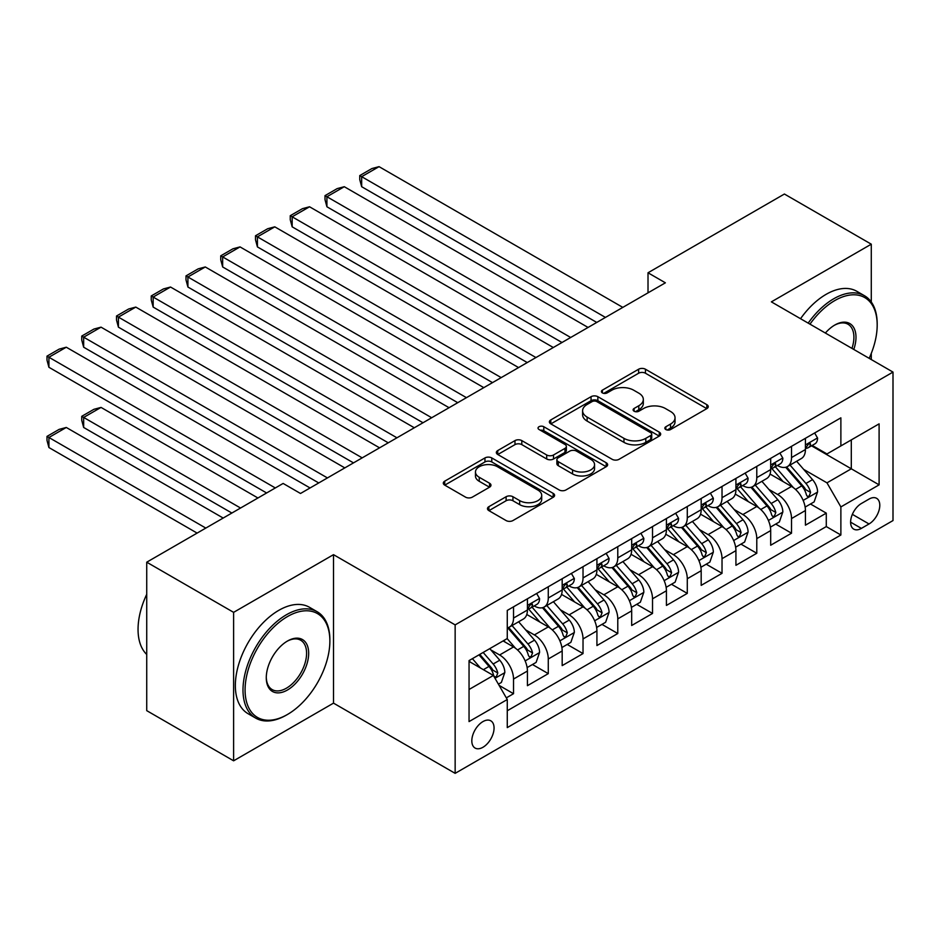 <?xml version="1.0" encoding="UTF-8"?>
<svg xmlns="http://www.w3.org/2000/svg" width="940" height="940" viewBox="0 0 940 940"><rect width="100%" height="100%" fill="white"/><g stroke="black" fill="none" stroke-linecap="round" stroke-linejoin="round"><path stroke-width="1.41" d="M665.826 429.533A3.372 1.95 0 0 0 670.608 429.533L706.845 408.606A4.829 2.785 0 0 0 708.255 406.632A4.829 2.785 0 0 0 706.845 404.67L645.451 369.22A4.829 2.785 0 0 0 638.624 369.22L602.387 390.147A3.372 1.95 0 0 0 601.4 391.522A3.372 1.95 0 0 0 602.387 392.897A3.372 1.95 0 0 0 607.158 392.897L611.846 390.194A15.44 8.907 0 0 1 633.678 390.194L638.8 393.143A15.44 8.907 0 0 1 643.324 399.453A15.44 8.907 0 0 1 638.8 405.751L634.112 408.454A3.372 1.95 0 0 0 633.114 409.84A3.372 1.95 0 0 0 634.112 411.215A3.372 1.95 0 0 0 638.883 411.215L643.571 408.512A15.44 8.907 0 0 1 665.402 408.512L670.525 411.462A15.44 8.907 0 0 1 675.038 417.76A15.44 8.907 0 0 1 670.525 424.069L665.826 426.772A3.372 1.95 0 0 0 664.839 428.147A3.372 1.95 0 0 0 665.826 429.533L665.826 426.772M482.949 747.277A15.722 9.083 120 0 0 493.218 733.411A15.722 9.083 120 0 0 490.809 720.816A15.722 9.083 120 0 0 482.949 721.591A15.722 9.083 120 0 0 472.667 735.444A15.722 9.083 120 0 0 475.076 748.052A15.722 9.083 120 0 0 482.949 747.277M488.882 506.684A4.829 2.785 0 0 0 487.472 508.646A4.829 2.785 0 0 0 488.882 510.62L506.108 520.56A4.829 2.785 0 0 0 512.935 520.56L553.178 497.319A4.829 2.785 0 0 0 554.6 495.356A4.829 2.785 0 0 0 553.178 493.382L491.785 457.933A4.829 2.785 0 0 0 484.958 457.933L444.714 481.174A4.829 2.785 0 0 0 443.304 483.148A4.829 2.785 0 0 0 444.714 485.111L465.523 497.131A4.829 2.785 0 0 0 472.338 497.131L489.564 487.179A4.829 2.785 0 0 0 490.974 485.216A4.829 2.785 0 0 0 489.564 483.242L479.247 477.285A12.902 7.45 0 0 1 475.464 472.021A12.902 7.45 0 0 1 483.43 465.136A12.902 7.45 0 0 1 497.495 466.745L537.915 490.081A12.902 7.45 0 0 1 541.698 495.356A12.902 7.45 0 0 1 533.732 502.242A12.902 7.45 0 0 1 519.667 500.621L512.935 496.731A4.829 2.785 0 0 0 506.108 496.731L488.882 506.684L488.882 510.62M333.512 554.659L233.613 612.351L146.734 562.191L146.734 710.652L233.613 760.812L333.512 703.132L455.148 773.35L455.148 624.889L333.512 554.659L333.512 703.132M871.286 301.998L871.286 244.189L771.376 301.869L893 372.087L455.148 624.889M871.286 244.189L784.407 194.028L648.013 272.776L648.013 292.845M146.734 562.191L283.128 483.442L300.506 493.477L665.379 282.811L648.013 272.776M612.187 459.319A4.829 2.785 0 0 0 619.014 459.319L659.269 436.078A4.829 2.785 0 0 0 660.679 434.104A4.829 2.785 0 0 0 659.269 432.142L597.864 396.692A4.829 2.785 0 0 0 591.048 396.692L550.793 419.933A4.829 2.785 0 0 0 549.383 421.896A4.829 2.785 0 0 0 550.793 423.87L612.187 459.319M540.371 430.262A3.372 1.95 0 0 1 543.802 430.731L543.802 426.725L606.218 462.762A4.829 2.785 0 0 1 607.639 464.736A4.829 2.785 0 0 1 606.218 466.698L565.974 489.94A4.829 2.785 0 0 1 559.147 489.94L497.754 454.49L497.754 450.554A4.829 2.785 0 0 0 496.344 452.516A4.829 2.785 0 0 0 497.754 454.49M497.754 450.554L514.979 440.602A4.829 2.785 0 0 1 521.806 440.602L546.704 454.984A4.829 2.785 0 0 0 553.519 454.984L564.952 448.392A4.829 2.785 0 0 0 566.362 446.418A4.829 2.785 0 0 0 564.952 444.444L539.031 429.486A3.372 1.95 0 0 1 538.033 428.099A3.372 1.95 0 0 1 540.124 426.302A3.372 1.95 0 0 1 543.802 426.725M506.319 697.868L513.522 693.708L499.105 685.377M490.903 649.939L499.622 654.98A19.658 11.351 60 0 1 513.522 679.056L527.422 671.031L527.422 685.683L548.279 673.639L532.463 664.51M525.648 629.882L534.378 634.923A19.658 11.351 60 0 1 548.279 658.999L562.179 650.974L562.179 665.614L583.023 653.582L567.22 644.452M560.404 609.813L569.123 614.854A19.658 11.351 60 0 1 583.023 638.93L596.923 630.905L596.923 645.557L617.78 633.513L601.964 624.383M595.149 589.756L603.88 594.797A19.658 11.351 60 0 1 617.78 618.873L631.68 610.847L631.68 625.488L652.525 613.456L636.721 604.326M629.906 569.687L638.624 574.728A19.658 11.351 60 0 1 652.525 598.803L666.425 590.778L666.425 605.431L687.281 593.387L671.466 584.257M664.65 549.63L673.381 554.671A19.658 11.351 60 0 1 687.281 578.746L701.181 570.721L701.181 585.361L722.026 573.33L706.222 564.2M699.407 529.561L708.125 534.601A19.658 11.351 60 0 1 722.026 558.677L735.926 550.652L735.926 565.304L756.782 553.261L740.967 544.131M734.152 509.504L742.882 514.544A19.658 11.351 60 0 1 756.782 538.62L770.683 530.595L770.683 545.235L791.527 533.203L791.527 518.551A19.658 11.351 -120 0 0 777.627 494.475L768.908 489.435M775.712 524.073L791.527 533.203M527.422 671.031A19.658 11.351 -120 0 0 513.522 646.955L503.1 640.939M562.179 650.974A19.658 11.351 -120 0 0 548.279 626.898L526.788 614.49M596.923 630.905A19.658 11.351 -120 0 0 583.023 606.829L561.533 594.421M631.68 610.847A19.658 11.351 -120 0 0 617.78 586.772L596.289 574.364M666.425 590.778A19.658 11.351 -120 0 0 652.525 566.702L631.034 554.295M701.181 570.721A19.658 11.351 -120 0 0 687.281 546.645L665.79 534.237M735.926 550.652A19.658 11.351 -120 0 0 722.026 526.576L700.535 514.168M770.683 530.595A19.658 11.351 -120 0 0 756.782 506.519L735.292 494.111M869.018 499.093L861.381 503.511A15.24 8.801 120 0 0 851.428 516.929A15.24 8.801 120 0 0 853.755 529.138A15.24 8.801 120 0 0 861.381 528.386L869.018 523.968A15.24 8.801 120 0 0 878.971 510.549A15.24 8.801 120 0 0 876.644 498.341A15.24 8.801 120 0 0 869.018 499.093M455.148 773.35L893 520.56L893 372.087M469.048 689.49L493.371 675.449L507.271 699.525L507.271 727.607L840.877 535.001L840.877 506.919L826.977 482.843L803.653 469.377M507.271 699.525L469.048 721.591L469.048 660.597L507.271 638.53L507.271 610.436L840.877 417.83L840.877 445.924L879.1 423.858L879.1 484.852L840.877 506.919M534.19 605.924L534.378 606.03A19.658 11.351 60 0 0 544.201 607.005L558.101 598.98A19.658 11.351 -120 0 0 562.179 589.979L562.179 578.746M568.947 585.855L569.123 585.961A19.658 11.351 60 0 0 578.958 586.936L592.858 578.911A19.658 11.351 -120 0 0 596.923 569.91L596.923 558.677M603.692 565.798L603.88 565.904A19.658 11.351 60 0 0 613.702 566.879L627.603 558.854A19.658 11.351 -120 0 0 631.68 549.853L631.68 538.62M638.448 545.729L638.624 545.835A19.658 11.351 60 0 0 648.459 546.81L662.359 538.785A19.658 11.351 -120 0 0 666.425 529.784L666.425 518.551M673.193 525.672L673.381 525.777A19.658 11.351 60 0 0 683.204 526.753L697.104 518.727A19.658 11.351 -120 0 0 701.181 509.727L701.181 498.494M707.949 505.603L708.125 505.708A19.658 11.351 60 0 0 717.96 506.684L731.861 498.658A19.658 11.351 -120 0 0 735.926 489.658L735.926 478.425M742.694 485.545L742.882 485.651A19.658 11.351 60 0 0 752.705 486.626L766.605 478.601A19.658 11.351 -120 0 0 770.683 469.601L770.683 458.368M507.271 710.758L826.284 526.576L826.284 513.134L805.427 525.178L805.427 510.526A19.658 11.351 -120 0 0 791.527 486.45L770.036 474.042M777.451 465.476L777.627 465.582A19.658 11.351 -120 0 0 787.462 466.557A19.658 11.351 -120 0 0 791.527 457.557L791.527 446.324M787.462 466.557L801.362 458.532A19.658 11.351 -120 0 0 805.427 449.531L805.427 438.298M513.522 606.829L513.522 618.062A19.658 11.351 60 0 1 509.457 627.062A19.658 11.351 60 0 1 507.271 627.861M509.457 627.062L523.357 619.037A19.658 11.351 -120 0 0 527.422 610.036L527.422 598.803M548.279 586.76L548.279 598.005A19.658 11.351 60 0 1 544.201 607.005M583.023 566.702L583.023 577.936A19.658 11.351 60 0 1 578.958 586.936M617.78 546.645L617.78 557.878A19.658 11.351 60 0 1 613.702 566.879M652.525 526.576L652.525 537.809A19.658 11.351 60 0 1 648.459 546.81M687.281 506.519L687.281 517.752A19.658 11.351 60 0 1 683.204 526.753M722.026 486.45L722.026 497.683A19.658 11.351 60 0 1 717.96 506.684M756.782 466.393L756.782 477.626A19.658 11.351 60 0 1 752.705 486.626M756.782 538.62L756.782 553.261M722.026 558.677L722.026 573.33M687.281 578.746L687.281 593.387M652.525 598.803L652.525 613.456M617.78 618.873L617.78 633.513M583.023 638.93L583.023 653.582M548.279 658.999L548.279 673.639M513.522 679.056L513.522 693.708M493.371 675.449L469.048 661.396M826.977 482.843L851.299 468.802L851.299 439.908L879.1 423.858M811.502 445.819L879.1 484.852M812.195 445.419L826.977 453.95L840.877 445.924M871.286 359.55L871.286 353.381M233.613 612.351L233.613 760.812M810.468 504.005L826.284 513.134M826.284 526.576L840.877 535.001M667.177 430.003L670.525 428.076A15.44 8.907 0 0 0 675.038 421.778L675.038 417.76M643.324 399.453L643.324 403.46A15.44 8.907 0 0 1 638.8 409.758L635.452 411.697M706.786 408.642L645.451 373.227A4.829 2.785 0 0 0 638.624 373.227L603.739 393.378M659.198 436.113L597.864 400.698A4.829 2.785 0 0 0 591.048 400.698L550.864 423.905M650.739 435.49A3.372 1.95 0 0 0 651.726 434.104A3.372 1.95 0 0 0 650.739 432.729L596.841 401.615A3.372 1.95 0 0 0 592.071 401.615L587.124 404.47A15.44 8.907 0 0 0 582.6 410.768A15.44 8.907 0 0 0 587.124 417.078L623.96 438.346A15.44 8.907 0 0 0 645.792 438.346L650.739 435.49L650.739 439.497A3.372 1.95 0 0 0 651.726 438.122L651.726 434.104M582.6 410.768L582.6 414.787A15.44 8.907 0 0 0 587.124 421.085L587.124 417.078M650.739 439.497L645.792 442.352A15.44 8.907 0 0 1 623.96 442.352L587.124 421.085M497.812 454.525L514.979 444.62L514.979 440.602M566.362 446.418L566.362 450.424A4.829 2.785 0 0 1 564.952 452.399L553.519 458.99A4.829 2.785 0 0 1 546.704 458.99L521.806 444.62A4.829 2.785 0 0 0 514.979 444.62M543.802 430.731L606.159 466.734M572.542 469.906A12.902 7.45 0 0 0 586.607 471.516A12.902 7.45 0 0 0 594.562 464.63A12.902 7.45 0 0 0 590.79 459.366L576.549 451.141A4.829 2.785 0 0 0 569.722 451.141L558.301 457.745A4.829 2.785 0 0 0 556.88 459.707A4.829 2.785 0 0 0 558.301 461.681L572.542 469.906L572.542 473.913A12.902 7.45 0 0 0 586.607 475.522A12.902 7.45 0 0 0 594.562 468.649L594.562 464.63M556.88 459.707L556.88 463.726A4.829 2.785 0 0 0 558.301 465.688L558.301 461.681M572.542 473.913L558.301 465.688M541.698 495.356L541.698 499.363A12.902 7.45 0 0 1 533.732 506.249A12.902 7.45 0 0 1 519.667 504.639L512.935 500.75A4.829 2.785 0 0 0 506.108 500.75L488.953 510.655M475.464 472.021L475.464 476.028A12.902 7.45 0 0 0 479.247 481.304L479.247 477.285M489.505 487.214L479.247 481.304M553.12 497.366L491.785 461.951A4.829 2.785 0 0 0 484.958 461.951L444.773 485.146M805.134 507.083L814.122 501.901L817.589 491.867A13.019 7.52 -120 0 0 812.524 479.635L796.638 461.258M793.454 487.719L775.312 466.71M361.665 266.96L527.246 362.558L292.164 226.834L290.249 219.713L290.249 215.707L302.421 208.68L309.542 206.776L292.164 216.799L292.164 226.834M783.138 481.609L772.598 469.413A31.208 18.013 -120 0 0 771.634 468.32M785.687 467.262L801.75 485.863A13.019 7.52 60 0 1 806.391 494.828L807.331 496.379L809.093 496.132L810.562 492.419A13.019 7.52 -120 0 0 805.921 483.454L790.035 465.065M786.627 466.957L803.888 486.944A6.639 3.83 60 0 1 805.557 489.54L810.562 492.419M605.442 317.414L361.665 176.673L361.665 186.708L596.747 322.432M814.639 432.988L817.589 438.099A13.019 7.52 60 0 1 814.898 443.856L808.294 447.675A13.019 7.52 -120 0 0 810.562 444.667L810.28 443.515L808.659 443.845L806.391 447.076A13.019 7.52 60 0 1 805.427 448.932M622.82 307.392L379.043 166.65L361.665 176.673L359.75 175.58L371.911 168.554L379.043 166.65M805.862 448.286L805.921 448.286A13.019 7.52 -120 0 0 808.294 447.675M361.665 186.708L359.75 179.587L359.75 175.58M869.171 358.328A59.96 34.616 120 0 0 877.184 325.04A59.96 34.616 120 0 0 834.791 300.565A59.96 34.616 120 0 0 809.975 324.159M808.189 323.125A61.429 35.462 -60 0 1 833.745 298.767A61.429 35.462 -60 0 1 864.471 295.724A61.429 35.462 -60 0 1 877.184 323.842L877.184 325.04M825.367 333.042A29.974 17.308 -60 0 1 834.791 325.04L834.791 325.04A29.974 17.308 -60 0 1 853.779 349.445M800.539 318.707A61.429 35.462 -60 0 1 826.107 294.349A61.429 35.462 -60 0 1 856.822 291.306L864.471 295.724M851.957 348.399A28.506 16.462 120 0 0 847.998 324.23A28.506 16.462 120 0 0 834.262 325.357M286.43 715.07L287.476 714.471A59.96 34.616 120 0 0 329.87 641.033A59.96 34.616 120 0 0 287.476 616.558A59.96 34.616 120 0 0 245.082 689.995A59.96 34.616 120 0 0 287.476 714.471L286.43 715.07A61.429 35.462 -60 0 1 255.715 718.113A61.429 35.462 -60 0 1 246.304 668.892A61.429 35.462 -60 0 1 286.43 614.748A61.429 35.462 -60 0 1 317.144 611.717A61.429 35.462 -60 0 1 329.87 639.834L329.87 641.033M287.476 689.995A29.974 17.308 -60 0 1 266.279 677.752A29.974 17.308 -60 0 1 287.476 641.033L287.476 641.033A29.974 17.308 -60 0 1 308.673 653.277A29.974 17.308 -60 0 1 287.476 689.995M266.279 677.141A28.506 16.462 120 0 0 272.177 689.596A28.506 16.462 120 0 0 286.43 688.186A28.506 16.462 120 0 0 305.054 663.064A28.506 16.462 120 0 0 300.683 640.222A28.506 16.462 120 0 0 286.947 641.35M255.715 718.113L248.066 713.695A61.429 35.462 -60 0 1 238.654 664.474A61.429 35.462 -60 0 1 278.781 610.342A61.429 35.462 -60 0 1 309.495 607.299L317.144 611.717M146.734 654.475A61.429 35.462 -60 0 1 146.734 594.292M770.389 527.152L779.366 521.959L782.844 511.936A13.019 7.52 -120 0 0 777.768 499.704L761.894 481.315M758.709 507.788L740.567 486.779M326.92 287.029L492.501 382.627L257.419 246.903L255.504 239.77L255.504 235.764L267.665 228.737L274.786 226.834L257.419 236.868L257.419 246.903M748.381 501.666L737.853 489.47A31.208 18.013 -120 0 0 736.878 488.389M750.931 487.331L766.993 505.92A13.019 7.52 60 0 1 771.634 514.897L772.586 516.436L774.349 516.189L775.806 512.488A13.019 7.52 -120 0 0 771.164 503.511L755.29 485.134M751.883 487.026L769.132 507.001A6.639 3.83 60 0 1 770.812 509.598L775.806 512.488M735.632 547.209L744.621 542.028L748.087 531.993A13.019 7.52 -120 0 0 743.023 519.761L727.137 501.384M723.965 527.845L705.811 506.836M292.164 307.086L457.745 402.684L222.662 266.96L220.747 259.839L220.747 255.821L232.92 248.806L240.041 246.903L222.662 256.925L222.662 266.96M713.636 521.735L703.096 509.539A31.208 18.013 -120 0 0 702.133 508.446M716.186 507.389L732.248 525.989A13.019 7.52 60 0 1 736.889 534.954L737.841 536.505L739.592 536.258L741.061 532.545A13.019 7.52 -120 0 0 736.42 523.58L720.534 505.191M717.126 507.083L734.387 527.07A6.639 3.83 60 0 1 736.055 529.667L741.061 532.545M700.888 567.278L709.865 562.085L713.343 552.062A13.019 7.52 -120 0 0 708.266 539.83L692.392 521.442M689.208 547.914L671.066 526.905M257.419 327.155L423 422.753L187.918 287.029L186.003 279.897L186.003 275.89L198.164 268.863L205.284 266.96L187.918 276.995L187.918 287.029M678.88 541.793L668.352 529.596A31.208 18.013 -120 0 0 667.377 528.515M681.43 527.457L697.492 546.046A13.019 7.52 60 0 1 702.133 555.023L703.085 556.562L704.847 556.316L706.304 552.614A13.019 7.52 -120 0 0 701.663 543.637L685.789 525.26M682.381 527.152L699.63 547.127A6.639 3.83 60 0 1 701.311 549.724L706.304 552.614M666.131 587.336L675.12 582.154L678.586 572.119A13.019 7.52 -120 0 0 673.522 559.888L657.636 541.511M654.463 567.971L636.309 546.962M222.662 347.213L388.244 442.811L153.161 307.086L151.246 299.966L151.246 295.947L163.419 288.933L170.54 287.029L153.161 297.052L153.161 307.086M644.135 561.861L633.595 549.665A31.208 18.013 -120 0 0 632.632 548.572M646.685 547.515L662.747 566.115A13.019 7.52 60 0 1 667.388 575.08L668.34 576.631L670.091 576.385L671.559 572.672A13.019 7.52 -120 0 0 666.918 563.706L651.032 545.317M647.625 547.209L664.886 567.196A6.639 3.83 60 0 1 666.554 569.793L671.559 572.672M570.686 337.484L326.92 196.742L326.92 206.776L562.003 342.501M779.883 453.045L782.844 458.156A13.019 7.52 60 0 1 780.141 463.925L773.538 467.732A13.019 7.52 -120 0 0 775.806 464.736L775.535 463.585L773.902 463.902L771.634 467.145A13.019 7.52 60 0 1 770.683 469.001M588.064 327.449L344.287 186.708L326.92 196.742L325.005 195.638L337.166 188.611L344.287 186.708M771.117 468.343L771.164 468.343A13.019 7.52 -120 0 0 773.538 467.732M326.92 206.776L325.005 199.656L325.005 195.638M535.941 357.541L290.249 215.707M745.138 473.114L748.087 478.225A13.019 7.52 60 0 1 745.397 483.983L738.793 487.801A13.019 7.52 -120 0 0 741.061 484.793L740.779 483.642L739.157 483.971L736.889 487.202A13.019 7.52 60 0 1 735.926 489.059M553.319 347.518L309.542 206.776M736.361 488.412L736.42 488.412A13.019 7.52 -120 0 0 738.793 487.801M501.185 377.61L255.504 235.764M710.382 493.171L713.343 498.282A13.019 7.52 60 0 1 710.64 504.052L704.036 507.859A13.019 7.52 -120 0 0 706.304 504.862L706.034 503.711L704.401 504.028L702.133 507.271A13.019 7.52 60 0 1 701.181 509.128M518.563 367.575L274.786 226.834M701.616 508.47L701.663 508.47A13.019 7.52 -120 0 0 704.036 507.859M466.44 397.667L220.747 255.821M675.637 513.24L678.586 518.351A13.019 7.52 60 0 1 675.895 524.109L669.292 527.928A13.019 7.52 -120 0 0 671.559 524.92L671.277 523.768L669.656 524.097L667.388 527.328A13.019 7.52 60 0 1 666.425 529.185M483.818 387.644L240.041 246.903M666.86 528.538L666.918 528.538A13.019 7.52 -120 0 0 669.292 527.928M631.386 607.405L640.363 602.211L643.841 592.188A13.019 7.52 -120 0 0 638.765 579.957L622.891 561.568M619.707 588.04L601.565 567.032M187.918 367.281L353.499 462.88L118.416 327.155L116.501 320.023L116.501 316.016L128.662 308.99L135.783 307.086L118.416 317.121L118.416 327.155M609.379 581.919L598.851 569.722A31.208 18.013 -120 0 0 597.887 568.641M611.928 567.584L627.991 586.172A13.019 7.52 60 0 1 632.632 595.149L633.584 596.688L635.346 596.442L636.803 592.74A13.019 7.52 -120 0 0 632.162 583.764L616.288 565.387M612.88 567.278L630.129 587.253A6.639 3.83 60 0 1 631.809 589.85L636.803 592.74M431.683 417.736L186.003 275.89M640.88 533.297L643.841 538.409A13.019 7.52 60 0 1 641.139 544.178L634.535 547.985A13.019 7.52 -120 0 0 636.803 544.989L636.533 543.837L634.9 544.154L632.632 547.397A13.019 7.52 60 0 1 631.68 549.254M449.062 407.702L205.284 266.96M632.115 548.596L632.162 548.596A13.019 7.52 -120 0 0 634.535 547.985M596.63 627.462L605.618 622.28L609.085 612.245A13.019 7.52 -120 0 0 604.02 600.014L588.135 581.637M584.962 608.098L566.808 587.089M153.161 387.339L318.742 482.937L83.66 347.213L81.745 340.092L81.745 336.073L93.918 329.059L101.038 327.155L83.66 337.178L83.66 347.213M574.634 601.988L564.094 589.791A31.208 18.013 -120 0 0 563.13 588.698M577.184 587.641L593.246 606.241A13.019 7.52 60 0 1 597.887 615.207L598.839 616.758L600.59 616.511L602.058 612.798A13.019 7.52 -120 0 0 597.417 603.832L581.531 585.444M578.124 587.336L595.384 607.322A6.639 3.83 60 0 1 597.053 609.919L602.058 612.798M396.939 437.793L151.246 295.947M606.136 553.366L609.085 558.478A13.019 7.52 60 0 1 606.394 564.235L599.79 568.054A13.019 7.52 -120 0 0 602.058 565.046L601.788 563.894L600.155 564.223L597.887 567.455A13.019 7.52 60 0 1 596.923 569.311M414.317 427.771L170.54 287.029M597.358 568.665L597.417 568.665A13.019 7.52 -120 0 0 599.79 568.054M561.885 647.531L570.862 642.337L574.34 632.314A13.019 7.52 -120 0 0 569.264 620.083L553.39 601.694M550.206 628.167L532.063 607.158M118.416 407.408L266.619 492.971L48.915 367.281L47 360.149L47 356.143L59.161 349.116L66.282 347.213L48.915 357.247L48.915 367.281M539.877 622.045L529.349 609.849A31.208 18.013 -120 0 0 528.386 608.768M542.439 607.71L558.489 626.298A13.019 7.52 60 0 1 563.13 635.275L564.082 636.815L565.845 636.568L567.302 632.867A13.019 7.52 -120 0 0 562.661 623.89L546.786 605.513M543.379 607.405L560.639 627.38A6.639 3.83 60 0 1 562.308 629.976L567.302 632.867M362.182 457.862L116.501 316.016M571.379 573.423L574.34 578.535A13.019 7.52 60 0 1 571.638 584.304L565.034 588.111A13.019 7.52 -120 0 0 567.302 585.115L567.032 583.963L565.398 584.28L563.13 587.524A13.019 7.52 60 0 1 562.179 589.38M379.56 447.828L135.783 307.086M562.614 588.722L562.661 588.722A13.019 7.52 -120 0 0 565.034 588.111M527.129 667.588L536.117 662.406L539.584 652.372A13.019 7.52 -120 0 0 534.519 640.14L518.633 621.763M240.558 508.023L83.66 417.43L101.038 407.408L257.936 497.988M515.461 648.224L507.142 638.601M83.66 427.465L81.745 420.345L81.745 416.326L83.66 417.43L83.66 427.465L231.875 513.04M505.132 642.114L503.781 640.539M507.682 627.767L523.745 646.368A13.019 7.52 60 0 1 528.386 655.333L529.337 656.884L531.088 656.625L532.557 652.924A13.019 7.52 -120 0 0 527.916 643.959L512.03 625.57M508.622 627.462L525.883 647.448A6.639 3.83 60 0 1 527.552 650.045L532.557 652.924M81.745 416.326L93.918 409.311L101.038 407.408M327.437 477.92L81.745 336.073M536.634 593.493L539.584 598.604A13.019 7.52 60 0 1 536.893 604.361L530.289 608.18A13.019 7.52 -120 0 0 532.557 605.172L532.287 604.02L530.654 604.35L528.386 607.581A13.019 7.52 60 0 1 527.422 609.437M344.815 467.897L101.038 327.155M527.857 608.791L527.916 608.791A13.019 7.52 -120 0 0 530.289 608.18M498.412 684.167L501.361 682.464L504.839 672.429A13.019 7.52 -120 0 0 499.763 660.209L489.764 648.635M205.813 528.08L48.915 437.5L66.282 427.465L223.18 518.046M480.434 667.976L472.397 658.67M48.915 447.534L47 440.402L47 436.395L48.915 437.5L48.915 447.534L197.118 533.097M470.376 662.171L469.048 660.632M479.001 654.851L488.988 666.425A13.019 7.52 60 0 1 493.629 675.402L494.581 676.941L496.344 676.694L497.801 672.993A13.019 7.52 -120 0 0 493.159 664.016L483.16 652.442M479.799 654.393L491.138 667.506A6.639 3.83 60 0 1 492.807 670.102L497.801 672.993M47 436.395L59.161 429.369L66.282 427.465M275.314 487.954L47 356.143M310.059 487.954L66.282 347.213M499.622 654.98L513.522 646.955M534.378 634.923L548.279 626.898M569.123 614.854L583.023 606.829M603.88 594.797L617.78 586.772M638.624 574.728L652.525 566.702M673.381 554.671L687.281 546.645M708.125 534.601L722.026 526.576M742.882 514.544L756.782 506.519M777.627 494.475L791.527 486.45M791.527 457.557L805.427 449.531M513.522 618.062L527.422 610.036M548.279 598.005L562.179 589.979M583.023 577.936L596.923 569.91M617.78 557.878L631.68 549.853M652.525 537.809L666.425 529.784M687.281 517.752L701.181 509.727M722.026 497.683L735.926 489.658M756.782 477.626L770.683 469.601M791.527 518.551L805.427 510.526M852.357 514.345L869.018 523.968M850.606 522.17L861.381 528.386M670.525 428.076L670.525 424.069M634.112 411.215L634.112 408.454M638.8 409.758L638.8 405.751M602.387 392.897L602.387 390.147M638.624 373.227L638.624 369.22M645.451 373.227L645.451 369.22M706.845 408.606L706.845 404.67M550.793 423.87L550.793 419.933M591.048 400.698L591.048 396.692M597.864 400.698L597.864 396.692M659.269 436.078L659.269 432.142M623.96 442.352L623.96 438.346M645.792 442.352L645.792 438.346M521.806 444.62L521.806 440.602M546.704 458.99L546.704 454.984M553.519 458.99L553.519 454.984M564.952 452.399L564.952 448.392M606.218 466.698L606.218 462.762M506.108 500.75L506.108 496.731M512.935 500.75L512.935 496.731M519.667 504.639L519.667 500.621M489.564 487.179L489.564 483.242M444.714 485.111L444.714 481.174M484.958 461.951L484.958 457.933M491.785 461.951L491.785 457.933M553.178 497.319L553.178 493.382M803.148 500.409L817.506 492.125M805.921 483.454L812.524 479.635M795.534 489.446L801.75 485.863M817.506 437.946L805.427 444.926M808.882 443.704L810.562 444.667M768.403 520.466L782.75 512.183M771.164 503.511L777.768 499.704M760.789 509.504L766.993 505.92M733.647 540.535L748.005 532.24M736.42 523.58L743.023 519.761M726.033 529.572L732.248 525.989M698.902 560.593L713.249 552.309M701.663 543.637L708.266 539.83M691.288 549.63L697.492 546.046M664.145 580.662L678.504 572.366M666.918 563.706L673.522 559.888M656.531 569.699L662.747 566.115M782.75 458.015L770.683 464.983M774.125 463.761L775.806 464.736M748.005 478.072L735.926 485.052M739.38 483.83L741.061 484.793M713.249 498.141L701.181 505.109M704.624 503.887L706.304 504.862M678.504 518.198L666.425 525.178M669.879 523.956L671.559 524.92M629.4 600.719L643.747 592.435M632.162 583.764L638.765 579.957M621.786 589.756L627.991 586.172M643.747 538.268L631.68 545.235M635.123 544.013L636.803 544.989M594.644 620.788L609.002 612.492M597.417 603.832L604.02 600.014M587.03 609.825L593.246 606.241M609.002 558.325L596.923 565.304M600.378 564.082L602.058 565.046M559.899 640.845L574.246 632.561M562.661 623.89L569.264 620.083M552.285 629.882L558.489 626.298M574.246 578.394L562.179 585.361M565.621 584.139L567.302 585.115M525.143 660.914L539.501 652.618M527.916 643.959L534.519 640.14M517.529 649.951L523.745 646.368M539.501 598.451L527.422 605.419M530.877 604.209L532.557 605.172M495.016 678.304L504.745 672.688M493.159 664.016L499.763 660.209M483.372 669.668L488.988 666.425"/></g></svg>
